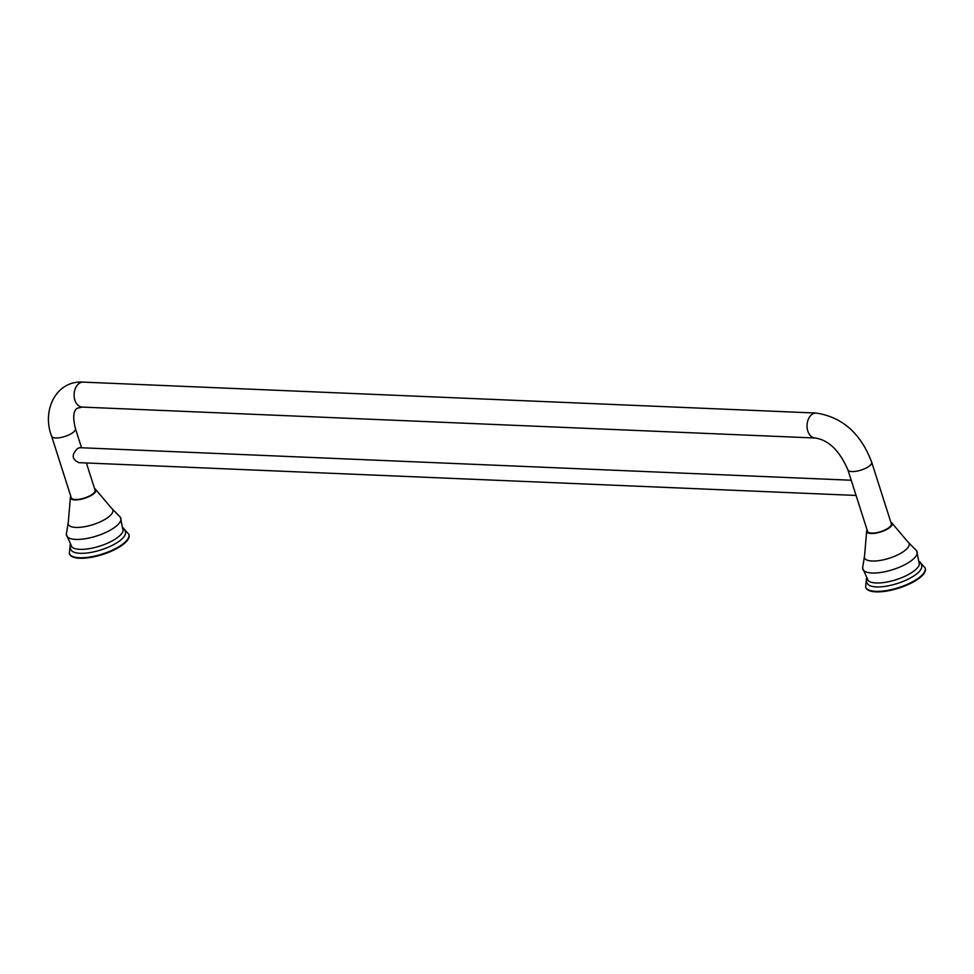 <?xml version="1.0" encoding="UTF-8"?>
<svg xmlns="http://www.w3.org/2000/svg" width="974" height="974" viewBox="0 0 974 974"><rect width="100%" height="100%" fill="white"/><g stroke="black" fill="none" stroke-linecap="round" stroke-linejoin="round"><path stroke-width="1.46" d="M86.394 462.967L95.075 490.178A12.492 4.249 162.3 0 1 92.226 494.354A12.492 4.249 162.3 0 1 79.612 499.199A12.492 4.249 162.3 0 1 71.285 497.775L51.634 436.23C41.432 409.884 56.589 380.091 83.24 382.125L816.163 413.049C842.327 417.067 860.846 433.467 871.706 462.236L891.344 523.781A12.492 4.249 -17.7 0 1 880.74 531.621A12.492 4.249 -17.7 0 1 867.554 531.378L847.904 469.833A12.492 4.249 -17.7 0 0 861.101 470.077A12.492 4.249 -17.7 0 0 871.706 462.236M94.588 488.619A13.38 4.553 162.3 0 1 95.829 489.678A13.38 4.553 162.3 0 1 84.568 498.311A13.38 4.553 162.3 0 1 70.371 497.799A13.38 4.553 162.3 0 1 70.785 496.216M128.945 534.653A31.241 10.629 162.3 0 1 129.031 534.909A31.241 10.629 162.3 0 1 102.501 554.535A31.241 10.629 162.3 0 1 69.519 553.902A31.241 10.629 162.3 0 1 69.446 553.646M124.891 529.856L128.848 534.336A31.241 10.629 162.3 0 1 128.872 534.397A31.241 10.629 162.3 0 1 102.343 554.023A31.241 10.629 162.3 0 1 69.361 553.402A31.241 10.629 162.3 0 1 69.337 553.329L69.97 547.388M123.442 528.005L125.256 530.769L125.488 533.472A28.66 9.752 162.3 0 1 101.028 549.896A28.66 9.752 162.3 0 1 71.577 550.675L70.201 548.35L70.067 545.038M66.317 534.446A28.526 9.716 162.3 0 0 96.596 536.017A28.526 9.716 162.3 0 0 120.374 517.194A28.526 9.716 162.3 0 1 120.374 517.194L123.101 530.72A27.345 9.302 162.3 0 1 99.823 546.097A27.345 9.302 162.3 0 1 71.93 547.059L66.317 534.446A28.526 9.716 162.3 0 1 66.317 534.422L68.314 522.076L70.371 497.799M890.857 522.222A13.38 4.553 162.3 0 1 892.099 523.282A13.38 4.553 162.3 0 1 880.837 531.914A13.38 4.553 162.3 0 1 866.641 531.402A13.38 4.553 162.3 0 1 867.055 529.819M925.215 568.256A31.241 10.629 162.3 0 1 925.3 568.512A31.241 10.629 162.3 0 1 898.771 588.138A31.241 10.629 162.3 0 1 865.789 587.505A31.241 10.629 162.3 0 1 865.716 587.249M921.161 563.459L925.117 567.939A31.241 10.629 162.3 0 1 925.142 568A31.241 10.629 162.3 0 1 898.612 587.626A31.241 10.629 162.3 0 1 865.63 586.993A31.241 10.629 162.3 0 1 865.606 586.932L866.239 580.991M919.712 561.608L921.526 564.372L921.757 567.075A28.66 9.752 162.3 0 1 897.298 583.499A28.66 9.752 162.3 0 1 867.846 584.278L866.47 581.953L866.336 578.641M862.587 568.049A28.526 9.716 162.3 0 0 892.866 569.62A28.526 9.716 162.3 0 0 916.644 550.797A28.526 9.716 162.3 0 1 916.644 550.797L919.371 564.323A27.345 9.302 162.3 0 1 896.092 579.7A27.345 9.302 162.3 0 1 868.199 580.662L862.587 568.049A28.526 9.716 162.3 0 1 862.587 568.025L864.583 555.679L866.641 531.402M856.085 495.449L79.04 462.662C71.796 459.472 71.309 454.748 77.591 448.478L79.673 447.687L851.227 480.243M120.362 517.182L111.584 508.27A23.425 7.975 162.3 0 1 111.584 508.27A23.425 7.975 162.3 0 1 92.968 524.633A23.425 7.975 162.3 0 1 68.314 522.076M916.631 550.785L907.853 541.873A23.425 7.975 162.3 0 1 907.853 541.873A23.425 7.975 162.3 0 1 889.238 558.236A23.425 7.975 162.3 0 1 864.583 555.679M81.548 447.76L75.436 428.633A12.492 4.249 162.3 0 1 72.587 432.809A12.492 4.249 162.3 0 1 59.974 437.655A12.492 4.249 162.3 0 1 51.634 436.23M75.436 428.633C72.709 417.554 73.281 410.76 77.177 408.264L82.181 407.083L815.116 438.008A12.492 8.608 -87.6 0 1 807.044 425.163A12.492 8.608 -87.6 0 1 816.163 413.049M82.181 407.083A12.492 8.608 -87.6 0 1 74.109 394.239A12.492 8.608 -87.6 0 1 83.24 382.125M111.584 508.27L95.829 489.678M907.853 541.873L892.099 523.282M815.116 438.008C828.521 439.968 839.454 450.572 847.904 469.833"/></g></svg>
